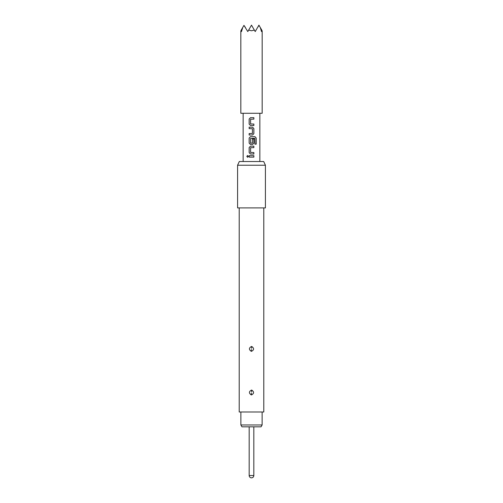 <?xml version="1.0" encoding="UTF-8"?>
<svg xmlns="http://www.w3.org/2000/svg" width="503" height="503" viewBox="0 0 503 503"><rect width="100%" height="100%" fill="white"/><g stroke="black" fill="none" stroke-linecap="round" stroke-linejoin="round"><path stroke-width="0.75" d="M247.608 155.484L246.866 156.389L247.608 157.294L248.407 156.389L247.589 155.484L246.81 156.389L247.589 157.294M253.839 119.136L253.839 117.671M253.839 125.511L253.839 124.052M252.519 135.011L253.839 133.647L253.839 128.535L252.519 127.171M249.18 127.171L249.18 128.63M256.134 144.166L256.134 138.029L254.964 136.665M252.519 144.506L253.839 143.141L253.839 138.954M253.839 147.624L253.839 146.166M253.839 154.006L253.839 152.541M253.839 157.125L253.839 155.66M262.17 30.771L262.17 113.276L240.83 113.276L240.83 30.771M242.729 27.495L241.22 30.098C240.704 30.997 240.704 30.997 241.22 30.098L241.497 31.576L242.729 27.495L243.955 25.364L247.79 31.576L248.645 30.098L251.5 30.771L254.355 30.098L255.21 31.576L258.919 25.15L261.78 30.098C262.296 30.997 262.296 30.997 261.78 30.098L261.503 31.576L260.271 27.495M262.12 424.972L261.051 426.827L241.949 426.827L240.88 424.972L262.12 424.972L262.12 411.988M240.88 424.972L240.88 411.988M251.5 394.93C254.166 393.478 254.254 391.862 251.751 390.095L251.5 390.077C248.834 391.535 248.752 393.145 251.249 394.912L251.5 394.93M251.525 391.875L251.751 390.095M251.5 351.333C254.166 349.874 254.254 348.265 251.751 346.498L251.5 346.479C248.834 347.938 248.752 349.547 251.249 351.314L251.5 351.333M251.525 348.277L251.751 346.498M263.792 207.902L263.792 411.988L239.208 411.988L239.208 207.902M265.414 165.229L237.586 165.229L237.586 207.902L265.414 207.902L265.414 165.229L263.685 161.52L239.315 161.52L237.586 165.229M251.5 157.125L249.155 157.125L249.155 155.66L253.864 155.66L253.864 157.125L251.5 157.125M249.155 152.642L249.155 147.53L250.488 146.166L253.864 146.166L253.864 147.624L250.588 147.725L250.588 152.447L253.864 152.541L253.864 154.006L250.488 154.006L249.155 152.642L250.5 154.006M253.839 143.141L252.531 144.506L250.488 144.506L249.155 143.141L249.155 138.029L250.488 136.665L249.18 138.029L249.155 143.141M253.864 143.141L253.864 138.954L252.431 138.954L252.431 143.11L250.588 143.11L250.588 138.388L254.826 138.287L254.914 144.166L256.19 144.166L256.19 138.029L255.002 136.665L250.488 136.665M253.864 128.535L253.864 133.647L252.531 135.011L249.155 135.011L249.155 133.553L252.431 133.452L252.431 128.73L249.155 128.63L249.155 127.171L252.531 127.171L253.839 128.535M249.155 124.153L249.155 119.035L250.488 117.671L253.864 117.671L253.864 119.136L250.588 119.23L250.588 123.958L253.864 124.052L253.864 125.511L250.488 125.511L249.155 124.153L250.5 125.511M251.5 477.85A2.32 2.32 0 0 0 253.82 475.53L249.18 475.53A2.32 2.32 0 0 0 251.5 477.85C252.908 477.712 253.682 476.938 253.82 475.53L253.82 426.827M243.955 25.364L245.433 27.495M248.645 30.098L251.5 25.15L254.355 30.098M257.567 27.495L259.045 25.364M249.18 155.66L249.18 157.125M250.5 146.166L249.18 147.53L249.18 152.642M249.18 143.141L250.5 144.506M249.18 133.553L249.18 135.011M250.5 117.671L249.18 119.035L249.18 124.153M251.475 393.132L251.249 394.912M251.475 349.535L251.249 351.314M243.15 113.276L243.15 161.52M259.85 113.276L259.85 161.52M249.18 475.53L249.18 426.827"/></g></svg>
